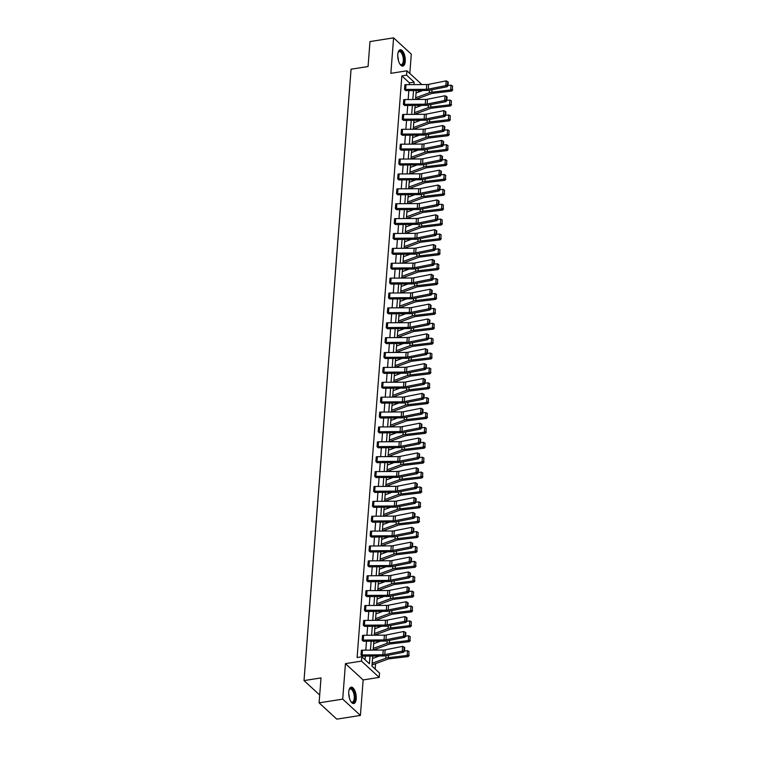 <?xml version="1.0" encoding="UTF-8"?>
<svg xmlns="http://www.w3.org/2000/svg" width="757" height="757" viewBox="0 0 757 757"><rect width="100%" height="100%" fill="white"/><g stroke="black" fill="none" stroke-linecap="round" stroke-linejoin="round"><path stroke-width="1.14" d="M348.75 691.917A8.28 3.596 -99 0 1 351.191 687.176A8.28 3.596 -99 0 1 356.216 698.787A8.28 3.596 -99 0 1 353.765 703.527A8.28 3.596 -99 0 1 348.75 691.917M397.794 54.485A8.28 3.596 -99 0 1 400.235 49.744A8.28 3.596 -99 0 1 405.26 61.355A8.28 3.596 -99 0 1 402.819 66.096A8.28 3.596 -99 0 1 397.794 54.485M409.811 73.467L411.297 54.144L393.593 37.85L390.858 73.334L406.916 70.798L421.867 84.566M319.094 702.856L342.703 699.127L360.417 715.422L336.808 719.15L319.094 702.856L321.015 677.912L304.021 680.59L351.068 69.209L368.063 66.521L369.984 41.578L393.593 37.85M375.179 669.056L375.595 663.643M376.087 657.208L376.182 656.016M376.636 650.074L376.74 648.768M377.232 642.324L377.327 641.132M377.781 635.199L377.885 633.883M378.377 627.449L378.472 626.247M378.926 620.314L379.03 618.999M379.522 612.564L379.617 611.372M380.071 605.43L380.175 604.114M380.667 597.68L380.762 596.488M381.216 590.555L381.32 589.239M381.812 582.805L381.907 581.603M382.361 575.67L382.465 574.355M382.957 567.92L383.051 566.728M383.506 560.786L383.61 559.47M384.102 553.036L384.196 551.844M384.651 545.911L384.755 544.595M385.247 538.151L385.341 536.959M385.796 531.026L385.9 529.711M386.392 523.276L386.486 522.075M386.941 516.142L387.045 514.826M387.537 508.392L387.631 507.199M388.086 501.266L388.19 499.951M388.682 493.507L388.776 492.315M389.23 486.382L389.335 485.067M389.827 478.632L389.921 477.43M390.375 471.497L390.48 470.182M390.972 463.748L391.066 462.555M391.52 456.613L391.624 455.307M392.117 448.863L392.211 447.671M392.665 441.738L392.769 440.423M393.262 433.988L393.356 432.786M393.81 426.853L393.914 425.538M394.406 419.104L394.501 417.911M394.955 411.969L395.059 410.654M395.551 404.219L395.646 403.027M396.1 397.094L396.204 395.779M396.696 389.335L396.791 388.142M397.245 382.209L397.349 380.894M397.841 374.46L397.936 373.267M398.39 367.325L398.494 366.01M398.996 359.575L399.081 358.383M399.535 352.45L399.639 351.134M400.141 344.69L400.226 343.498M400.68 337.565L400.784 336.25M401.286 329.815L401.371 328.614M401.835 322.681L401.929 321.365M402.431 314.931L402.516 313.739M402.979 307.806L403.074 306.49M403.576 300.046L403.661 298.854M404.124 292.921L404.219 291.606M404.721 285.171L404.806 283.97M405.269 278.037L405.364 276.721M405.866 270.287L405.951 269.095M406.414 263.152L406.509 261.846M407.011 255.402L407.096 254.21M407.559 248.277L407.654 246.962M408.155 240.527L408.241 239.326M408.704 233.393L408.799 232.077M409.3 225.643L409.386 224.451M409.849 218.508L409.944 217.193M410.445 210.758L410.531 209.566M410.994 203.633L411.089 202.318M411.59 195.874L411.676 194.681M412.139 188.748L412.234 187.433M412.735 180.999L412.82 179.806M413.284 173.864L413.379 172.549M413.88 166.114L413.965 164.922M414.429 158.989L414.524 157.674M415.025 151.23L415.11 150.037M415.574 144.104L415.669 142.789M416.17 136.355L416.255 135.153M416.719 129.22L416.814 127.905M417.315 121.47L417.4 120.278M417.864 114.345L417.959 113.03M418.46 106.586L418.545 105.393M419.009 99.46L419.104 98.145M372.718 656.035L371.952 666.084L379.531 673.058L379.2 677.401L361.486 661.107L361.827 656.764L369.407 663.747L370.003 656.054M360.417 715.422L363.142 679.937L379.2 677.401M304.021 680.59L319.7 695.021M362.537 635.378L362.177 640.148A3.719 1.609 4.4 0 1 363.265 640.062L384.026 639.92A5.308 2.299 -175.6 0 0 385.919 639.741L403.443 636.259L404.806 637.328L387.281 640.81A7.958 3.444 4.4 0 1 384.433 641.084L363.369 641.245L362.158 640.148L362.537 635.378A3.719 1.609 4.4 0 1 363.634 635.284L384.386 635.151A5.308 2.299 -175.6 0 0 386.288 634.972L403.812 631.489L403.443 636.259L405.09 635.625L405.629 636.06L405.894 632.72L405.345 632.294L405.09 635.625M364.827 605.609L364.467 610.379A3.719 1.609 4.4 0 1 365.555 610.293L386.316 610.161A5.308 2.299 -175.6 0 0 388.209 609.981L405.733 606.489L407.096 607.568L389.571 611.05A7.958 3.444 4.4 0 1 386.723 611.325L365.64 611.486L364.448 610.388L364.827 605.609A3.719 1.609 4.4 0 1 365.924 605.524L386.676 605.392A5.308 2.299 -175.6 0 0 388.578 605.212L406.102 601.72L405.733 606.489L407.919 606.291L408.184 602.951L407.635 602.525L407.38 605.865M366.738 580.619L366.757 580.619A3.719 1.609 4.4 0 1 367.845 580.534L388.606 580.401A5.308 2.299 -175.6 0 0 390.498 580.212L408.023 576.73L409.386 577.799L391.861 581.291A7.958 3.444 4.4 0 1 389.022 581.556L367.949 581.717L366.738 580.619L367.117 575.85A3.719 1.609 4.4 0 1 368.214 575.765L388.966 575.632A5.308 2.299 -175.6 0 0 390.867 575.443L408.392 571.961L408.023 576.73L410.209 576.531L410.474 573.191L409.925 572.765L409.669 576.105M369.407 546.081L369.047 550.85A3.719 1.609 4.4 0 1 370.135 550.765L390.896 550.632A5.308 2.299 -175.6 0 0 392.788 550.453L410.313 546.97L411.676 548.04L394.151 551.522A7.958 3.444 4.4 0 1 391.312 551.796L370.239 551.957L369.028 550.859L369.407 546.081A3.719 1.609 4.4 0 1 370.504 545.996L391.265 545.863A5.308 2.299 -175.6 0 0 393.157 545.683L410.682 542.201L410.313 546.97L411.959 546.336L412.508 546.762L412.764 543.431L412.215 542.996L411.959 546.336M371.318 521.09L371.337 521.09A3.719 1.609 4.4 0 1 372.425 521.005L393.186 520.873A5.308 2.299 -175.6 0 0 395.078 520.693L412.603 517.201L413.965 518.271L396.45 521.762A7.958 3.444 4.4 0 1 393.602 522.037L372.51 522.198L371.318 521.09L371.696 516.321A3.719 1.609 4.4 0 1 372.794 516.236L393.555 516.104A5.308 2.299 -175.6 0 0 395.447 515.914L412.972 512.432L412.603 517.201L414.249 516.577L414.798 517.003L415.054 513.662L414.505 513.237L414.249 516.577M373.986 486.562L373.627 491.331A3.719 1.609 4.4 0 1 374.715 491.246L395.476 491.104A5.308 2.299 -175.6 0 0 397.368 490.924L414.893 487.442L416.255 488.511L398.74 491.993A7.958 3.444 4.4 0 1 395.892 492.268L374.819 492.428L373.608 491.331L373.986 486.562A3.719 1.609 4.4 0 1 375.084 486.477L395.845 486.335A5.308 2.299 -175.6 0 0 397.737 486.155L415.262 482.673L414.893 487.442L416.539 486.808L417.088 487.243L417.344 483.903L416.795 483.477L416.539 486.808M376.286 456.793L375.917 461.562A3.719 1.609 4.4 0 1 377.005 461.477L397.766 461.344A5.308 2.299 -175.6 0 0 399.658 461.164L417.183 457.673L418.545 458.751L401.03 462.234A7.958 3.444 4.4 0 1 398.182 462.508L377.09 462.669L375.898 461.571L376.286 456.793A3.719 1.609 4.4 0 1 377.374 456.708L398.135 456.575A5.308 2.299 -175.6 0 0 400.027 456.395L417.552 452.904L417.183 457.673L418.829 457.048L419.378 457.474L419.633 454.134L419.085 453.708L418.829 457.048M378.188 431.802L378.207 431.802A3.719 1.609 4.4 0 1 379.295 431.717L400.056 431.585A5.308 2.299 -175.6 0 0 401.948 431.395L419.473 427.913L420.835 428.982L403.32 432.474A7.958 3.444 4.4 0 1 400.472 432.739L379.399 432.9L378.188 431.802L378.576 427.033A3.719 1.609 4.4 0 1 379.664 426.948L400.425 426.816A5.308 2.299 -175.6 0 0 402.317 426.626L419.842 423.144L419.473 427.913L421.119 427.289L421.668 427.714L421.923 424.374L421.375 423.948L421.119 427.289M380.866 397.264L380.497 402.043A3.719 1.609 4.4 0 1 381.585 401.948L402.346 401.816A5.308 2.299 -175.6 0 0 404.238 401.636L421.763 398.154L423.125 399.223L405.61 402.705A7.958 3.444 4.4 0 1 402.762 402.979L381.689 403.14L380.478 402.043L380.866 397.264A3.719 1.609 4.4 0 1 381.954 397.179L402.715 397.047A5.308 2.299 -175.6 0 0 404.607 396.867L422.132 393.385L421.763 398.154L423.409 397.52L423.958 397.955L424.213 394.615L423.665 394.179L423.409 397.52M382.768 372.274L382.787 372.274A3.719 1.609 4.4 0 1 383.875 372.189L404.635 372.056A5.308 2.299 -175.6 0 0 406.537 371.876L424.052 368.385L425.415 369.463L407.9 372.946A7.958 3.444 4.4 0 1 405.052 373.22L383.96 373.381L382.768 372.274L383.156 367.505A3.719 1.609 4.4 0 1 384.244 367.419L405.004 367.287A5.308 2.299 -175.6 0 0 406.897 367.107L424.422 363.615L424.052 368.385L425.699 367.76L426.248 368.186L426.503 364.846L425.954 364.42L425.699 367.76M385.445 337.745L385.076 342.514A3.719 1.609 4.4 0 1 386.174 342.429L406.925 342.287A5.308 2.299 -175.6 0 0 408.827 342.107L426.342 338.625L427.705 339.694L410.19 343.176A7.958 3.444 4.4 0 1 407.342 343.451L386.269 343.612L385.058 342.514L385.445 337.745A3.719 1.609 4.4 0 1 386.534 337.66L407.294 337.518A5.308 2.299 -175.6 0 0 409.187 337.338L426.711 333.856L426.342 338.625L427.989 337.991L428.538 338.426L428.793 335.086L428.244 334.66L427.989 337.991M387.735 307.976L387.366 312.745A3.719 1.609 4.4 0 1 388.464 312.66L409.215 312.527A5.308 2.299 -175.6 0 0 411.117 312.348L428.632 308.865L429.995 309.935L412.48 313.417A7.958 3.444 4.4 0 1 409.632 313.691L388.54 313.852L387.347 312.755L387.735 307.976A3.719 1.609 4.4 0 1 388.824 307.891L409.584 307.758A5.308 2.299 -175.6 0 0 411.477 307.579L429.001 304.087L428.632 308.865L430.279 308.231L430.828 308.657L431.083 305.326L430.534 304.891L430.279 308.231M389.637 282.986L389.656 282.986A3.719 1.609 4.4 0 1 390.754 282.9L411.505 282.768A5.308 2.299 -175.6 0 0 413.407 282.579L430.922 279.096L432.294 280.166L414.77 283.657A7.958 3.444 4.4 0 1 411.922 283.932L390.83 284.093L389.637 282.986L390.025 278.216A3.719 1.609 4.4 0 1 391.114 278.131L411.874 277.999A5.308 2.299 -175.6 0 0 413.767 277.81L431.291 274.327L430.922 279.096L432.569 278.472L433.118 278.898L433.373 275.557L432.824 275.132L432.569 278.472M392.315 248.457L391.946 253.226A3.719 1.609 4.4 0 1 393.044 253.141L413.795 252.999A5.308 2.299 -175.6 0 0 415.697 252.819L433.212 249.337L434.584 250.406L417.06 253.888A7.958 3.444 4.4 0 1 414.211 254.163L393.138 254.324L391.927 253.226L392.315 248.457A3.719 1.609 4.4 0 1 393.403 248.362L414.164 248.23A5.308 2.299 -175.6 0 0 416.057 248.05L433.581 244.568L433.212 249.337L434.859 248.703L435.407 249.138L435.663 245.798L435.114 245.363L434.859 248.703M394.217 223.457L394.236 223.457A3.719 1.609 4.4 0 1 395.334 223.372L416.085 223.239A5.308 2.299 -175.6 0 0 417.987 223.06L435.502 219.568L436.874 220.647L419.35 224.129A7.958 3.444 4.4 0 1 416.501 224.403L395.409 224.564L394.217 223.457L394.605 218.688A3.719 1.609 4.4 0 1 395.693 218.603L416.454 218.47A5.308 2.299 -175.6 0 0 418.347 218.29L435.871 214.799L435.502 219.568L437.149 218.943L437.697 219.369L437.953 216.029L437.404 215.603L437.149 218.943M396.895 188.928L396.526 193.697A3.719 1.609 4.4 0 1 397.624 193.612L418.375 193.48A5.308 2.299 -175.6 0 0 420.277 193.29L437.792 189.808L439.164 190.878L421.64 194.369A7.958 3.444 4.4 0 1 418.791 194.634L397.718 194.795L396.507 193.697L396.895 188.928A3.719 1.609 4.4 0 1 397.983 188.843L418.744 188.701A5.308 2.299 -175.6 0 0 420.637 188.521L438.161 185.039L437.792 189.808L439.438 189.184L439.987 189.61L440.243 186.269L439.694 185.844L439.438 189.184M399.185 159.159L398.816 163.928A3.719 1.609 4.4 0 1 399.914 163.843L420.665 163.711A5.308 2.299 -175.6 0 0 422.567 163.531L440.082 160.049L441.454 161.118L423.929 164.6A7.958 3.444 4.4 0 1 421.081 164.875L399.989 165.035L398.797 163.938L399.185 159.159A3.719 1.609 4.4 0 1 400.273 159.074L421.034 158.942A5.308 2.299 -175.6 0 0 422.926 158.762L440.451 155.28L440.082 160.049L441.728 159.415L442.277 159.841L442.533 156.51L441.984 156.074L441.728 159.415M401.087 134.169L401.106 134.169A3.719 1.609 4.4 0 1 402.204 134.084L422.955 133.951A5.308 2.299 -175.6 0 0 424.857 133.771L442.372 130.28L443.744 131.349L426.219 134.841A7.958 3.444 4.4 0 1 423.371 135.115L402.298 135.266L401.087 134.169L401.475 129.4A3.719 1.609 4.4 0 1 402.563 129.315L423.324 129.182A5.308 2.299 -175.6 0 0 425.216 128.993L442.741 125.511L442.372 130.28L444.018 129.655L444.567 130.081L444.823 126.741L444.274 126.315L444.018 129.655M403.765 99.64L403.396 104.409A3.719 1.609 4.4 0 1 404.493 104.324L425.245 104.182A5.308 2.299 -175.6 0 0 427.147 104.002L444.671 100.52L446.034 101.589L428.509 105.072A7.958 3.444 4.4 0 1 425.661 105.346L404.588 105.507L403.377 104.409L403.765 99.64A3.719 1.609 4.4 0 1 404.863 99.555L425.614 99.413A5.308 2.299 -175.6 0 0 427.516 99.233L445.031 95.751L444.671 100.52L446.308 99.886L446.857 100.321L447.113 96.981L446.564 96.555L446.308 99.886M365.054 659.735L365.338 656.082M365.792 650.149L366.483 641.198M366.937 635.265L367.628 626.323M368.082 620.39L368.773 611.438M369.227 605.505L369.918 596.554M370.372 590.621L371.062 581.679M371.517 575.736L372.207 566.794M372.662 560.861L373.352 551.91M373.807 545.977L374.497 537.035M374.952 531.092L375.642 522.15M376.097 516.217L376.787 507.266M377.241 501.333L377.932 492.391M378.386 486.448L379.077 477.506M379.531 471.573L380.222 462.622M380.676 456.689L381.367 447.737M381.821 441.804L382.512 432.862M382.966 426.929L383.657 417.978M384.111 412.045L384.802 403.093M385.256 397.16L385.947 388.218M386.401 382.276L387.092 373.333M387.546 367.4L388.237 358.449M388.691 352.516L389.382 343.574M389.836 337.631L390.527 328.689M390.981 322.756L391.672 313.805M392.126 307.872L392.817 298.93M393.271 292.987L393.962 284.045M394.416 278.112L395.107 269.161M395.561 263.228L396.252 254.276M396.706 248.343L397.397 239.401M397.851 233.459L398.542 224.517M398.996 218.584L399.687 209.632M400.141 203.699L400.832 194.757M401.286 188.815L401.976 179.873M402.431 173.94L403.121 164.988M403.576 159.055L404.266 150.113M404.721 144.171L405.411 135.229M405.866 129.296L406.556 120.344M407.02 114.411L407.701 105.46M408.165 99.527L408.846 90.585M409.31 84.652L409.442 82.873L401.853 75.889L357.105 657.511L361.827 656.764M404.91 84.756L404.541 89.525A3.719 1.609 4.4 0 1 405.638 89.44L426.39 89.307A5.308 2.299 -175.6 0 0 428.292 89.118L445.816 85.636L447.179 86.705L429.654 90.197A7.958 3.444 4.4 0 1 426.806 90.471L405.714 90.632L404.522 89.525L404.91 84.756A3.719 1.609 4.4 0 1 406.007 84.67L426.759 84.538A5.308 2.299 -175.6 0 0 428.661 84.349L446.176 80.867L445.816 85.636L447.453 85.011L448.002 85.437L448.258 82.097L447.709 81.671L447.453 85.011M402.62 114.515L402.251 119.284A3.719 1.609 4.4 0 1 403.349 119.199L424.1 119.067A5.308 2.299 -175.6 0 0 426.002 118.887L443.526 115.405L444.889 116.474L427.364 119.956A7.958 3.444 4.4 0 1 424.516 120.231L403.443 120.391L402.232 119.294L402.62 114.515A3.719 1.609 4.4 0 1 403.708 114.43L424.469 114.298A5.308 2.299 -175.6 0 0 426.361 114.118L443.886 110.626L443.526 115.405L445.163 114.771L445.712 115.196L445.968 111.866L445.419 111.43L445.163 114.771M399.942 149.053L399.961 149.053A3.719 1.609 4.4 0 1 401.059 148.968L421.81 148.826A5.308 2.299 -175.6 0 0 423.712 148.646L441.227 145.164L442.599 146.233L425.074 149.716A7.958 3.444 4.4 0 1 422.226 149.99L401.134 150.151L399.942 149.053L400.33 144.284A3.719 1.609 4.4 0 1 401.418 144.199L422.179 144.057A5.308 2.299 -175.6 0 0 424.071 143.877L441.596 140.395L441.227 145.164L442.873 144.53L443.422 144.965L443.678 141.625L443.129 141.199L442.873 144.53M398.04 174.044L397.671 178.813A3.719 1.609 4.4 0 1 398.769 178.728L419.52 178.595A5.308 2.299 -175.6 0 0 421.422 178.415L438.937 174.924L440.309 175.993L422.785 179.485A7.958 3.444 4.4 0 1 419.936 179.759L398.863 179.911L397.652 178.813L398.04 174.044A3.719 1.609 4.4 0 1 399.128 173.959L419.889 173.826A5.308 2.299 -175.6 0 0 421.781 173.646L439.306 170.155L438.937 174.924L440.583 174.299L441.132 174.725L441.388 171.385L440.839 170.959L440.583 174.299M395.362 208.582L395.381 208.572A3.719 1.609 4.4 0 1 396.479 208.487L417.23 208.355A5.308 2.299 -175.6 0 0 419.132 208.175L436.647 204.693L438.019 205.762L420.495 209.244A7.958 3.444 4.4 0 1 417.646 209.519L396.573 209.68L395.362 208.582L395.75 203.803A3.719 1.609 4.4 0 1 396.838 203.718L417.599 203.586A5.308 2.299 -175.6 0 0 419.492 203.406L437.016 199.924L436.647 204.693L438.294 204.059L438.842 204.494L439.098 201.154L438.549 200.719L438.294 204.059M393.46 233.572L393.091 238.341A3.719 1.609 4.4 0 1 394.189 238.256L414.94 238.124A5.308 2.299 -175.6 0 0 416.842 237.935L434.357 234.452L435.729 235.522L418.205 239.013A7.958 3.444 4.4 0 1 415.356 239.278L394.265 239.449L393.072 238.341L393.46 233.572A3.719 1.609 4.4 0 1 394.548 233.487L415.309 233.355A5.308 2.299 -175.6 0 0 417.202 233.165L434.726 229.683L434.357 234.452L436.004 233.828L436.552 234.254L436.808 230.913L436.259 230.488L436.004 233.828M391.17 263.332L390.801 268.101A3.719 1.609 4.4 0 1 391.899 268.016L412.65 267.883A5.308 2.299 -175.6 0 0 414.552 267.704L432.067 264.212L433.439 265.291L415.915 268.773A7.958 3.444 4.4 0 1 413.067 269.047L391.994 269.208L390.782 268.11L391.17 263.332A3.719 1.609 4.4 0 1 392.258 263.247L413.019 263.114A5.308 2.299 -175.6 0 0 414.912 262.934L432.436 259.443L432.067 264.212L433.714 263.587L434.263 264.013L434.518 260.673L433.969 260.247L433.714 263.587M388.492 297.87L388.511 297.87A3.719 1.609 4.4 0 1 389.609 297.785L410.36 297.643A5.308 2.299 -175.6 0 0 412.262 297.463L429.777 293.981L431.14 295.05L413.625 298.532A7.958 3.444 4.4 0 1 410.777 298.807L389.685 298.968L388.492 297.87L388.88 293.101A3.719 1.609 4.4 0 1 389.969 293.016L410.729 292.874A5.308 2.299 -175.6 0 0 412.622 292.694L430.146 289.212L429.777 293.981L431.424 293.347L431.973 293.782L432.228 290.442L431.679 290.016L431.424 293.347M386.59 322.861L386.221 327.63A3.719 1.609 4.4 0 1 387.319 327.544L408.07 327.412A5.308 2.299 -175.6 0 0 409.972 327.232L427.487 323.741L428.85 324.81L411.335 328.301A7.958 3.444 4.4 0 1 408.487 328.576L387.414 328.727L386.202 327.63L386.59 322.861A3.719 1.609 4.4 0 1 387.679 322.775L408.439 322.643A5.308 2.299 -175.6 0 0 410.332 322.454L427.856 318.971L427.487 323.741L429.134 323.116L429.683 323.542L429.938 320.202L429.389 319.776L429.134 323.116M383.913 357.399L383.931 357.389A3.719 1.609 4.4 0 1 385.029 357.304L405.78 357.172A5.308 2.299 -175.6 0 0 407.682 356.992L425.197 353.51L426.56 354.579L409.045 358.061A7.958 3.444 4.4 0 1 406.197 358.335L385.124 358.496L383.913 357.399L384.301 352.62A3.719 1.609 4.4 0 1 385.389 352.535L406.149 352.402A5.308 2.299 -175.6 0 0 408.042 352.223L425.566 348.74L425.197 353.51L426.844 352.876L427.393 353.301L427.648 349.971L427.099 349.535L426.844 352.876M382.011 382.389L381.642 387.158A3.719 1.609 4.4 0 1 382.73 387.073L403.49 386.941A5.308 2.299 -175.6 0 0 405.383 386.751L422.908 383.269L424.27 384.338L406.755 387.83A7.958 3.444 4.4 0 1 403.907 388.095L382.815 388.256L381.623 387.158L382.011 382.389A3.719 1.609 4.4 0 1 383.099 382.304L403.86 382.162A5.308 2.299 -175.6 0 0 405.752 381.982L423.277 378.5L422.908 383.269L424.554 382.645L425.103 383.07L425.358 379.73L424.809 379.304L424.554 382.645M379.721 412.149L379.352 416.918A3.719 1.609 4.4 0 1 380.44 416.833L401.201 416.7A5.308 2.299 -175.6 0 0 403.093 416.52L420.618 413.029L421.98 414.107L404.465 417.59A7.958 3.444 4.4 0 1 401.617 417.864L380.544 418.025L379.333 416.927L379.721 412.149A3.719 1.609 4.4 0 1 380.809 412.063L401.57 411.931A5.308 2.299 -175.6 0 0 403.462 411.751L420.987 408.26L420.618 413.029L422.264 412.404L422.813 412.83L423.068 409.49L422.52 409.064L422.264 412.404M377.043 446.687L377.062 446.687A3.719 1.609 4.4 0 1 378.15 446.602L398.911 446.46A5.308 2.299 -175.6 0 0 400.803 446.28L418.328 442.798L419.69 443.867L402.175 447.349A7.958 3.444 4.4 0 1 399.327 447.624L378.235 447.784L377.043 446.687L377.431 441.918A3.719 1.609 4.4 0 1 378.519 441.823L399.28 441.691A5.308 2.299 -175.6 0 0 401.172 441.511L418.697 438.029L418.328 442.798L419.974 442.164L420.523 442.599L420.778 439.259L420.23 438.823L419.974 442.164M375.131 471.677L374.772 476.446A3.719 1.609 4.4 0 1 375.86 476.361L396.621 476.229A5.308 2.299 -175.6 0 0 398.513 476.039L416.038 472.557L417.4 473.627L399.885 477.118A7.958 3.444 4.4 0 1 397.037 477.393L375.945 477.553L374.753 476.446L375.131 471.677A3.719 1.609 4.4 0 1 376.229 471.592L396.99 471.46A5.308 2.299 -175.6 0 0 398.882 471.27L416.407 467.788L416.038 472.557L417.684 471.933L418.233 472.359L418.489 469.018L417.94 468.592L417.684 471.933M372.463 506.215L372.482 506.206A3.719 1.609 4.4 0 1 373.57 506.121L394.331 505.988A5.308 2.299 -175.6 0 0 396.223 505.808L413.748 502.326L415.11 503.396L397.595 506.878A7.958 3.444 4.4 0 1 394.747 507.152L373.674 507.313L372.463 506.215L372.841 501.437A3.719 1.609 4.4 0 1 373.939 501.352L394.7 501.219A5.308 2.299 -175.6 0 0 396.592 501.039L414.117 497.548L413.748 502.326L415.394 501.692L415.943 502.118L416.199 498.787L415.65 498.352L415.394 501.692M370.552 531.206L370.192 535.975A3.719 1.609 4.4 0 1 371.28 535.89L392.041 535.748A5.308 2.299 -175.6 0 0 393.933 535.568L411.458 532.086L412.82 533.155L395.296 536.637A7.958 3.444 4.4 0 1 392.457 536.912L371.365 537.073L370.173 535.975L370.552 531.206A3.719 1.609 4.4 0 1 371.649 531.121L392.41 530.979A5.308 2.299 -175.6 0 0 394.302 530.799L411.827 527.317L411.458 532.086L413.104 531.461L413.653 531.887L413.909 528.547L413.36 528.121L413.104 531.461M368.262 560.965L367.902 565.734A3.719 1.609 4.4 0 1 368.99 565.649L389.751 565.517A5.308 2.299 -175.6 0 0 391.643 565.337L409.168 561.845L410.531 562.924L393.006 566.406A7.958 3.444 4.4 0 1 390.167 566.681L369.094 566.842L367.883 565.734L368.262 560.965A3.719 1.609 4.4 0 1 369.359 560.88L390.12 560.748A5.308 2.299 -175.6 0 0 392.012 560.568L409.537 557.076L409.168 561.845L411.354 561.647L411.619 558.306L411.07 557.881L410.814 561.221M365.593 595.504L365.612 595.504A3.719 1.609 4.4 0 1 366.7 595.409L387.461 595.276A5.308 2.299 -175.6 0 0 389.353 595.097L406.878 591.614L408.241 592.684L390.716 596.166A7.958 3.444 4.4 0 1 387.877 596.44L366.785 596.601L365.593 595.504L365.972 590.725A3.719 1.609 4.4 0 1 367.069 590.64L387.821 590.507A5.308 2.299 -175.6 0 0 389.723 590.328L407.247 586.845L406.878 591.614L408.525 590.98L409.064 591.416L409.329 588.075L408.78 587.64L408.525 590.98M363.682 620.494L363.322 625.263A3.719 1.609 4.4 0 1 364.41 625.178L385.171 625.045A5.308 2.299 -175.6 0 0 387.064 624.856L404.588 621.374L405.951 622.443L388.426 625.935A7.958 3.444 4.4 0 1 385.578 626.2L364.514 626.361L363.303 625.263L363.682 620.494A3.719 1.609 4.4 0 1 364.779 620.409L385.531 620.276A5.308 2.299 -175.6 0 0 387.433 620.087L404.957 616.605L404.588 621.374L406.774 621.175L407.039 617.835L406.49 617.409L406.235 620.749M361.013 655.032L361.032 655.023A3.719 1.609 4.4 0 1 362.12 654.937L382.881 654.805A5.308 2.299 -175.6 0 0 384.774 654.625L402.298 651.134L403.661 652.212L386.136 655.694A7.958 3.444 4.4 0 1 383.288 655.969L362.225 656.13L361.013 655.032L361.392 650.254A3.719 1.609 4.4 0 1 362.489 650.168L383.241 650.036A5.308 2.299 -175.6 0 0 385.143 649.856L402.667 646.364L402.298 651.134L404.484 650.935L404.749 647.595L404.2 647.169L403.945 650.509M401.853 75.889L406.575 75.142L406.916 70.798M363.142 679.937L345.438 663.643L342.703 699.127M345.438 663.643L361.486 661.107M413.975 84.614L414.164 82.125L406.575 75.142M370.457 650.121L371.148 641.17M371.602 635.237L372.293 626.294M372.747 620.352L373.438 611.41M373.892 605.477L374.583 596.525M375.037 590.592L375.727 581.641M376.182 575.708L376.872 566.766M377.327 560.833L378.017 551.881M378.472 545.948L379.162 536.997M379.617 531.064L380.307 522.122M380.762 516.179L381.452 507.237M381.907 501.304L382.597 492.353M383.051 486.42L383.742 477.478M384.196 471.535L384.887 462.593M385.341 456.66L386.032 447.709M386.486 441.776L387.177 432.834M387.631 426.891L388.322 417.949M388.776 412.016L389.467 403.065M389.921 397.132L390.612 388.18M391.066 382.247L391.757 373.305M392.211 367.372L392.902 358.421M393.356 352.488L394.047 343.536M394.501 337.603L395.192 328.661M395.646 322.719L396.337 313.777M396.8 307.844L397.482 298.892M397.945 292.959L398.627 284.017M399.09 278.074L399.772 269.132M400.235 263.199L400.917 254.248M401.38 248.315L402.062 239.373M402.525 233.43L403.207 224.488M403.67 218.555L404.352 209.604M404.815 203.671L405.497 194.719M405.96 188.786L406.641 179.844M407.105 173.911L407.786 164.96M408.25 159.027L408.931 150.075M409.395 144.142L410.076 135.2M410.54 129.258L411.221 120.316M411.685 114.383L412.366 105.431M412.83 99.498L413.511 90.556M416.236 90.537L415.546 99.479M415.091 105.412L414.401 114.364M413.947 120.297L413.256 129.248M412.802 135.181L412.111 144.123M411.657 150.066L410.966 159.008M410.512 164.941L409.821 173.892M409.367 179.825L408.676 188.767M408.222 194.71L407.531 203.652M407.077 209.585L406.386 218.536M405.932 224.469L405.241 233.411M404.787 239.354L404.096 248.296M403.642 254.229L402.951 263.181M402.487 269.113L401.806 278.065M401.342 283.998L400.661 292.94M400.198 298.873L399.516 307.825M399.053 313.758L398.371 322.709M397.908 328.642L397.226 337.584M396.763 343.527L396.081 352.469M395.618 358.402L394.936 367.353M394.473 373.286L393.791 382.228M393.328 388.171L392.646 397.113M392.183 403.046L391.501 411.997M391.038 417.93L390.357 426.872M389.893 432.815L389.212 441.757M388.748 447.69L388.067 456.641M387.603 462.574L386.922 471.526M386.458 477.459L385.777 486.401M385.313 492.334L384.632 501.285M384.168 507.218L383.487 516.17M383.023 522.103L382.342 531.045M381.878 536.987L381.197 545.929M380.733 551.862L380.052 560.814M379.588 566.747L378.907 575.689M378.443 581.631L377.752 590.574M377.298 596.507L376.608 605.458M376.153 611.391L375.463 620.333M375.008 626.276L374.318 635.218M373.863 641.151L373.173 650.102M419.208 91.852L417.76 90.528M409.442 82.873L414.164 82.125M447.179 86.705L448.002 85.437M447.709 81.671L446.176 80.867M415.555 99.394A3.719 1.609 -175.6 0 0 416.246 99.195L431.168 93.698A5.308 2.299 4.4 0 1 432.853 93.319L451.702 91.058L450.68 89.932L431.821 92.193A7.958 3.444 -175.6 0 0 429.304 92.77L415.678 97.785M422.898 90.49L416.038 93.016M452.317 89.402L452.572 86.061L452.317 89.402L450.68 89.932L451.049 85.163L447.936 85.541M451.049 85.163L452.572 86.061M452.724 89.856L451.702 91.058M446.034 101.589L446.857 100.321M446.564 96.555L445.031 95.751M444.889 116.474L445.712 115.196M445.419 111.43L443.886 110.626M414.41 114.269A3.719 1.609 -175.6 0 0 415.101 114.08L430.023 108.582A5.308 2.299 4.4 0 1 431.708 108.194L450.557 105.942L449.535 104.816L430.676 107.078A7.958 3.444 -175.6 0 0 428.159 107.645L414.533 112.67M421.753 105.374L414.893 107.901M451.172 104.286L451.427 100.946L451.172 104.286L449.535 104.816L449.904 100.047L446.791 100.416M449.904 100.047L451.427 100.946M451.579 104.74L450.557 105.942M413.265 129.154A3.719 1.609 -175.6 0 0 413.956 128.964L428.878 123.467A5.308 2.299 4.4 0 1 430.563 123.079L449.412 120.827L448.39 119.701L429.531 121.953A7.958 3.444 -175.6 0 0 427.014 122.53L413.388 127.555M420.608 120.259L413.748 122.785M450.027 119.171L450.283 115.83L450.027 119.171L448.39 119.701L448.759 114.932L445.646 115.301M448.759 114.932L450.283 115.83M450.434 119.615L449.412 120.827M398.125 52.441A7.163 3.113 -99 0 1 398.314 52.072A7.163 3.113 -99 0 1 399.582 50.974A7.163 3.113 -99 0 1 403.812 57.4A7.163 3.113 -99 0 1 401.958 65.102A7.163 3.113 -99 0 1 400.273 64.477A7.163 3.113 -99 0 1 399.98 64.184M400.046 64.25A6.633 2.877 81 0 0 401.333 64.667A6.633 2.877 81 0 0 401.399 64.657A6.633 2.877 81 0 0 403.131 57.589A6.633 2.877 81 0 0 399.261 51.561A6.633 2.877 81 0 0 399.204 51.58A6.633 2.877 81 0 0 398.173 52.356M402.317 66.096A8.223 3.567 81 0 0 404.295 57.485A8.223 3.567 81 0 0 399.762 49.896M349.081 689.873A7.163 3.113 -99 0 1 349.261 689.504A7.163 3.113 -99 0 1 350.538 688.406A7.163 3.113 -99 0 1 354.768 694.822A7.163 3.113 -99 0 1 352.913 702.534A7.163 3.113 -99 0 1 351.22 701.9A7.163 3.113 -99 0 1 350.936 701.607M351.002 701.682A6.633 2.877 81 0 0 352.289 702.099A6.633 2.877 81 0 0 352.346 702.089A6.633 2.877 81 0 0 354.087 695.021A6.633 2.877 81 0 0 350.217 688.993A6.633 2.877 81 0 0 350.15 689.002A6.633 2.877 81 0 0 349.119 689.778M353.273 703.527A8.223 3.567 81 0 0 355.251 694.917A8.223 3.567 81 0 0 350.718 687.328M443.744 131.349L444.567 130.081M444.274 126.315L442.741 125.511M412.12 144.038A3.719 1.609 -175.6 0 0 412.811 143.839L427.733 138.342A5.308 2.299 4.4 0 1 429.418 137.963L448.267 135.702L447.245 134.576L428.386 136.837A7.958 3.444 -175.6 0 0 425.869 137.414L412.243 142.43M419.463 135.134L412.603 137.66M448.882 134.046L449.138 130.715L448.882 134.046L447.245 134.576L447.614 129.807L444.501 130.185M447.614 129.807L449.138 130.715M449.289 134.5L448.267 135.702M442.599 146.233L443.422 144.965M443.129 141.199L441.596 140.395M410.975 158.913A3.719 1.609 -175.6 0 0 411.666 158.724L426.588 153.226A5.308 2.299 4.4 0 1 428.273 152.848L447.122 150.586L446.1 149.46L427.241 151.722A7.958 3.444 -175.6 0 0 424.724 152.289L411.098 157.314M418.318 150.018L411.458 152.545M447.737 148.93L447.993 145.59L447.737 148.93L446.1 149.46L446.469 144.691L443.356 145.06M446.469 144.691L447.993 145.59M448.144 149.384L447.122 150.586M441.454 161.118L442.277 159.841M441.984 156.074L440.451 155.28M409.83 173.798A3.719 1.609 -175.6 0 0 410.521 173.608L425.443 168.111A5.308 2.299 4.4 0 1 427.128 167.723L445.977 165.471L444.955 164.345L426.096 166.597A7.958 3.444 -175.6 0 0 423.579 167.174L409.953 172.199M417.173 164.903L410.313 167.429M446.592 163.815L446.848 160.475L446.592 163.815L444.955 164.345L445.324 159.576L442.211 159.945M445.324 159.576L446.848 160.475M446.999 164.26L445.977 165.471M440.309 175.993L441.132 174.725M440.839 170.959L439.306 170.155M408.685 188.682A3.719 1.609 -175.6 0 0 409.376 188.493L424.298 182.986A5.308 2.299 4.4 0 1 425.983 182.607L444.832 180.346L443.81 179.22L424.951 181.481A7.958 3.444 -175.6 0 0 422.434 182.059L408.808 187.074M416.028 179.778L409.168 182.305M445.447 178.69L445.703 175.359L445.447 178.69L443.81 179.22L444.179 174.451L441.066 174.829M444.179 174.451L445.703 175.359M445.854 179.144L444.832 180.346M439.164 190.878L439.987 189.61M439.694 185.844L438.161 185.039M407.54 203.557A3.719 1.609 -175.6 0 0 408.231 203.368L423.154 197.87A5.308 2.299 4.4 0 1 424.838 197.492L443.687 195.23L442.665 194.104L423.806 196.366A7.958 3.444 -175.6 0 0 421.289 196.934L407.663 201.958M414.883 194.663L408.023 197.189M444.302 193.574L444.558 190.234L444.302 193.574L442.665 194.104L443.034 189.335L439.921 189.704M443.034 189.335L444.558 190.234M444.709 194.029L443.687 195.23M438.019 205.762L438.842 204.494M438.549 200.719L437.016 199.924M406.395 218.442A3.719 1.609 -175.6 0 0 407.086 218.253L422.009 212.755A5.308 2.299 4.4 0 1 423.693 212.367L442.542 210.115L441.52 208.989L422.661 211.241A7.958 3.444 -175.6 0 0 420.144 211.818L406.518 216.843M413.738 209.547L406.878 212.074M443.157 208.459L443.413 205.119L443.157 208.459L441.52 208.989L441.889 204.22L438.776 204.589M441.889 204.22L443.413 205.119M443.564 208.904L442.542 210.115M436.874 220.647L437.697 219.369M437.404 215.603L435.871 214.799M435.729 235.522L436.552 234.254M436.259 230.488L434.726 229.683M434.584 250.406L435.407 249.138M435.114 245.363L433.581 244.568M433.439 265.291L434.263 264.013M433.969 260.247L432.436 259.443M432.294 280.166L433.118 278.898M432.824 275.132L431.291 274.327M431.14 295.05L431.973 293.782M431.679 290.016L430.146 289.212M429.995 309.935L430.828 308.657M430.534 304.891L429.001 304.087M428.85 324.81L429.683 323.542M429.389 319.776L427.856 318.971M427.705 339.694L428.538 338.426M428.244 334.66L426.711 333.856M426.56 354.579L427.393 353.301M427.099 349.535L425.566 348.74M405.25 233.326A3.719 1.609 -175.6 0 0 405.941 233.137L420.864 227.639A5.308 2.299 4.4 0 1 422.538 227.251L441.397 224.99L440.375 223.873L421.517 226.125A7.958 3.444 -175.6 0 0 419 226.703L405.373 231.727M412.593 224.422L405.733 226.949M442.003 223.343L442.268 220.003L442.003 223.343L440.375 223.873L440.744 219.095L437.631 219.473M440.744 219.095L442.268 220.003M442.419 223.788L441.397 224.99M404.106 248.211A3.719 1.609 -175.6 0 0 404.796 248.012L419.719 242.514A5.308 2.299 4.4 0 1 421.394 242.136L440.252 239.874L439.23 238.748L420.372 241.01A7.958 3.444 -175.6 0 0 417.855 241.587L404.229 246.602M411.448 239.307L404.588 241.833M440.858 238.218L441.123 234.878L440.858 238.218L439.23 238.748L439.599 233.979L436.486 234.358M439.599 233.979L441.123 234.878M441.274 238.673L440.252 239.874M402.961 263.086A3.719 1.609 -175.6 0 0 403.651 262.897L418.574 257.399A5.308 2.299 4.4 0 1 420.249 257.011L439.107 254.759L438.085 253.633L419.227 255.894A7.958 3.444 -175.6 0 0 416.71 256.462L403.084 261.487M410.303 254.191L403.443 256.718M439.713 253.103L439.978 249.763L439.713 253.103L438.085 253.633L438.454 248.864L435.341 249.233M438.454 248.864L439.978 249.763M440.129 253.548L439.107 254.759M401.806 277.97A3.719 1.609 -175.6 0 0 402.506 277.781L417.429 272.283A5.308 2.299 4.4 0 1 419.104 271.895L437.962 269.634L436.94 268.517L418.082 270.769A7.958 3.444 -175.6 0 0 415.565 271.347L401.939 276.371M409.159 269.076L402.298 271.602M438.568 267.987L438.833 264.647L438.568 267.987L436.94 268.517L437.309 263.748L434.196 264.117M437.309 263.748L438.833 264.647M438.984 268.432L437.962 269.634M400.661 292.855A3.719 1.609 -175.6 0 0 401.361 292.656L416.284 287.158A5.308 2.299 4.4 0 1 417.959 286.78L436.817 284.518L435.795 283.392L416.937 285.654A7.958 3.444 -175.6 0 0 414.42 286.231L400.794 291.246M408.014 283.951L401.153 286.477M437.423 282.863L437.688 279.522L437.423 282.863L435.795 283.392L436.164 278.623L433.051 279.002M436.164 278.623L437.688 279.522M437.839 283.317L436.817 284.518M399.516 307.73A3.719 1.609 -175.6 0 0 400.216 307.541L415.139 302.043A5.308 2.299 4.4 0 1 416.814 301.665L435.672 299.403L434.65 298.277L415.792 300.538A7.958 3.444 -175.6 0 0 413.275 301.106L399.639 306.131M406.869 298.835L400.008 301.362M436.278 297.747L436.543 294.407L436.278 297.747L434.65 298.277L435.02 293.508L431.906 293.877M435.02 293.508L436.543 294.407M436.694 298.201L435.672 299.403M398.371 322.614A3.719 1.609 -175.6 0 0 399.071 322.425L413.994 316.928A5.308 2.299 4.4 0 1 415.669 316.54L434.527 314.287L433.506 313.161L414.647 315.414A7.958 3.444 -175.6 0 0 412.13 315.991L398.494 321.015M405.724 313.72L398.863 316.246M435.133 312.632L435.398 309.291L435.133 312.632L433.506 313.161L433.875 308.392L430.761 308.761M433.875 308.392L435.398 309.291M435.549 313.076L434.527 314.287M397.226 337.499A3.719 1.609 -175.6 0 0 397.927 337.3L412.849 331.803A5.308 2.299 4.4 0 1 414.524 331.424L433.382 329.163L432.361 328.036L413.502 330.298A7.958 3.444 -175.6 0 0 410.985 330.875L397.349 335.89M404.579 328.595L397.718 331.121M433.988 327.507L434.253 324.176L433.988 327.507L432.361 328.036L432.73 323.267L429.616 323.646M432.73 323.267L434.253 324.176M434.404 327.961L433.382 329.163M396.081 352.374A3.719 1.609 -175.6 0 0 396.782 352.185L411.704 346.687A5.308 2.299 4.4 0 1 413.379 346.309L432.238 344.047L431.216 342.921L412.357 345.183A7.958 3.444 -175.6 0 0 409.84 345.75L396.204 350.775M403.434 343.479L396.573 346.006M432.843 342.391L433.108 339.051L432.843 342.391L431.216 342.921L431.585 338.152L428.471 338.521M431.585 338.152L433.108 339.051M433.259 342.845L432.238 344.047M394.936 367.259A3.719 1.609 -175.6 0 0 395.637 367.069L410.559 361.572A5.308 2.299 4.4 0 1 412.234 361.184L431.093 358.932L430.071 357.806L411.212 360.058A7.958 3.444 -175.6 0 0 408.695 360.635L395.059 365.659M402.289 358.364L395.428 360.89M431.698 357.276L431.963 353.935L431.698 357.276L430.071 357.806L430.44 353.036L427.327 353.405M430.44 353.036L431.963 353.935M432.115 357.72L431.093 358.932M425.415 369.463L426.248 368.186M425.954 364.42L424.422 363.615M393.791 382.143A3.719 1.609 -175.6 0 0 394.492 381.954L409.414 376.447A5.308 2.299 4.4 0 1 411.089 376.068L429.948 373.807L428.926 372.681L410.067 374.942A7.958 3.444 -175.6 0 0 407.55 375.519L393.914 380.534M401.144 373.239L394.283 375.765M430.553 372.151L430.818 368.82L430.553 372.151L428.926 372.681L429.295 367.911L426.182 368.29M429.295 367.911L430.818 368.82M430.97 372.605L429.948 373.807M424.27 384.338L425.103 383.07M424.809 379.304L423.277 378.5M392.646 397.018A3.719 1.609 -175.6 0 0 393.347 396.829L408.269 391.331A5.308 2.299 4.4 0 1 409.944 390.953L428.803 388.691L427.781 387.565L408.922 389.827A7.958 3.444 -175.6 0 0 406.405 390.394L392.769 395.419M399.999 388.123L393.138 390.65M429.408 387.035L429.673 383.695L429.408 387.035L427.781 387.565L428.15 382.796L425.037 383.165M428.15 382.796L429.673 383.695M429.825 387.489L428.803 388.691M423.125 399.223L423.958 397.955M423.665 394.179L422.132 393.385M391.501 411.903A3.719 1.609 -175.6 0 0 392.202 411.713L407.124 406.216A5.308 2.299 4.4 0 1 408.799 405.828L427.658 403.576L426.636 402.45L407.777 404.702A7.958 3.444 -175.6 0 0 405.26 405.279L391.624 410.303M398.854 403.008L391.994 405.534M428.263 401.92L428.528 398.579L428.263 401.92L426.636 402.45L427.005 397.68L423.892 398.05M427.005 397.68L428.528 398.579M428.68 402.364L427.658 403.576M421.98 414.107L422.813 412.83M422.52 409.064L420.987 408.26M390.357 426.787A3.719 1.609 -175.6 0 0 391.057 426.598L405.979 421.1A5.308 2.299 4.4 0 1 407.654 420.712L426.513 418.451L425.491 417.334L406.632 419.586A7.958 3.444 -175.6 0 0 404.115 420.163L390.48 425.188M397.709 417.883L390.849 420.419M427.118 416.804L427.374 413.464L427.118 416.804L425.491 417.334L425.86 412.556L422.747 412.934M425.86 412.556L427.374 413.464M427.535 417.249L426.513 418.451M420.835 428.982L421.668 427.714M421.375 423.948L419.842 423.144M389.212 441.672A3.719 1.609 -175.6 0 0 389.912 441.473L404.834 435.975A5.308 2.299 4.4 0 1 406.509 435.597L425.368 433.335L424.346 432.209L405.487 434.471A7.958 3.444 -175.6 0 0 402.97 435.048L389.335 440.063M396.564 432.767L389.704 435.294M425.973 431.679L426.229 428.339L425.973 431.679L424.346 432.209L424.715 427.44L421.602 427.819M424.715 427.44L426.229 428.339M426.39 432.133L425.368 433.335M419.69 443.867L420.523 442.599M420.23 438.823L418.697 438.029M388.067 456.547A3.719 1.609 -175.6 0 0 388.767 456.357L403.689 450.86A5.308 2.299 4.4 0 1 405.364 450.472L424.223 448.22L423.201 447.094L404.342 449.355A7.958 3.444 -175.6 0 0 401.825 449.923L388.19 454.948M395.419 447.652L388.559 450.178M424.828 446.564L425.084 443.224L424.828 446.564L423.201 447.094L423.57 442.325L420.457 442.694M423.57 442.325L425.084 443.224M425.245 447.008L424.223 448.22M418.545 458.751L419.378 457.474M419.085 453.708L417.552 452.904M386.922 471.431A3.719 1.609 -175.6 0 0 387.612 471.242L402.544 465.744A5.308 2.299 4.4 0 1 404.219 465.356L423.078 463.104L422.056 461.978L403.197 464.23A7.958 3.444 -175.6 0 0 400.68 464.807L387.045 469.832M394.274 462.536L387.414 465.063M423.683 461.448L423.939 458.108L423.683 461.448L422.056 461.978L422.425 457.209L419.312 457.578M422.425 457.209L423.939 458.108M424.1 461.893L423.078 463.104M417.4 473.627L418.233 472.359M417.94 468.592L416.407 467.788M416.255 488.511L417.088 487.243M416.795 483.477L415.262 482.673M415.11 503.396L415.943 502.118M415.65 498.352L414.117 497.548M413.965 518.271L414.798 517.003M414.505 513.237L412.972 512.432M412.82 533.155L413.653 531.887M413.36 528.121L411.827 527.317M411.676 548.04L412.508 546.762M412.215 542.996L410.682 542.201M410.531 562.924L411.354 561.647M411.07 557.881L409.537 557.076M409.386 577.799L410.209 576.531M409.925 572.765L408.392 571.961M408.241 592.684L409.064 591.416M408.78 587.64L407.247 586.845M407.096 607.568L407.919 606.291M407.635 602.525L406.102 601.72M385.777 486.316A3.719 1.609 -175.6 0 0 386.467 486.117L401.399 480.619A5.308 2.299 4.4 0 1 403.074 480.241L421.933 477.979L420.911 476.853L402.052 479.115A7.958 3.444 -175.6 0 0 399.535 479.692L385.9 484.707M393.129 477.412L386.269 479.938M422.538 476.323L422.794 472.983L422.538 476.323L420.911 476.853L421.28 472.084L418.167 472.463M421.28 472.084L422.794 472.983M422.955 476.778L421.933 477.979M384.632 501.191A3.719 1.609 -175.6 0 0 385.322 501.002L400.254 495.504A5.308 2.299 4.4 0 1 401.929 495.125L420.788 492.864L419.766 491.738L400.907 493.999A7.958 3.444 -175.6 0 0 398.39 494.567L384.755 499.592M391.984 492.296L385.124 494.823M421.394 491.208L421.649 487.868L421.394 491.208L419.766 491.738L420.135 486.969L417.022 487.338M420.135 486.969L421.649 487.868M421.81 491.662L420.788 492.864M383.487 516.075A3.719 1.609 -175.6 0 0 384.178 515.886L399.109 510.388A5.308 2.299 4.4 0 1 400.784 510L419.643 507.748L418.621 506.622L399.762 508.874A7.958 3.444 -175.6 0 0 397.245 509.452L383.61 514.476M390.839 507.181L383.979 509.707M420.249 506.092L420.504 502.752L420.249 506.092L418.621 506.622L418.99 501.853L415.877 502.222M418.99 501.853L420.504 502.752M420.665 506.537L419.643 507.748M382.342 530.96A3.719 1.609 -175.6 0 0 383.033 530.761L397.964 525.263A5.308 2.299 4.4 0 1 399.639 524.885L418.498 522.623L417.476 521.497L398.617 523.759A7.958 3.444 -175.6 0 0 396.1 524.336L382.465 529.351M389.694 522.056L382.834 524.582M419.104 520.967L419.359 517.637L419.104 520.967L417.476 521.497L417.845 516.728L414.732 517.107M417.845 516.728L419.359 517.637M419.52 521.422L418.498 522.623M381.197 545.835A3.719 1.609 -175.6 0 0 381.888 545.646L396.819 540.148A5.308 2.299 4.4 0 1 398.494 539.769L417.353 537.508L416.331 536.382L397.472 538.643A7.958 3.444 -175.6 0 0 394.955 539.211L381.32 544.236M388.549 536.94L381.689 539.467M417.959 535.852L418.214 532.512L417.959 535.852L416.331 536.382L416.7 531.613L413.587 531.982M416.7 531.613L418.214 532.512M418.366 536.306L417.353 537.508M380.052 560.719A3.719 1.609 -175.6 0 0 380.743 560.53L395.674 555.032A5.308 2.299 4.4 0 1 397.349 554.644L416.208 552.392L415.186 551.266L396.327 553.518A7.958 3.444 -175.6 0 0 393.81 554.096L380.175 559.12M387.404 551.825L380.544 554.351M416.814 550.736L417.069 547.396L416.814 550.736L415.186 551.266L415.555 546.497L412.442 546.866M415.555 546.497L417.069 547.396M417.221 551.181L416.208 552.392M378.907 575.604A3.719 1.609 -175.6 0 0 379.598 575.415L394.529 569.907A5.308 2.299 4.4 0 1 396.204 569.529L415.063 567.267L414.041 566.141L395.182 568.403A7.958 3.444 -175.6 0 0 392.665 568.98L379.03 574.005M386.259 566.7L379.399 569.226M415.669 565.611L415.924 562.281L415.669 565.611L414.041 566.141L414.41 561.372L411.297 561.751M414.41 561.372L415.924 562.281M416.076 566.066L415.063 567.267M377.762 590.479A3.719 1.609 -175.6 0 0 378.453 590.29L393.385 584.792A5.308 2.299 4.4 0 1 395.059 584.413L413.918 582.152L412.896 581.026L394.037 583.287A7.958 3.444 -175.6 0 0 391.52 583.865L377.885 588.88M385.114 581.584L378.254 584.111M414.524 580.496L414.779 577.156L414.524 580.496L412.896 581.026L413.265 576.257L410.152 576.635M413.265 576.257L414.779 577.156M414.931 580.95L413.918 582.152M376.617 605.363A3.719 1.609 -175.6 0 0 377.308 605.174L392.24 599.676A5.308 2.299 4.4 0 1 393.914 599.289L412.773 597.036L411.751 595.91L392.892 598.172A7.958 3.444 -175.6 0 0 390.375 598.74L376.74 603.764M383.969 596.469L377.109 598.995M413.379 595.381L413.634 592.04L413.379 595.381L411.751 595.91L412.12 591.141L409.007 591.51M412.12 591.141L413.634 592.04M413.786 595.825L412.773 597.036M375.472 620.248A3.719 1.609 -175.6 0 0 376.163 620.059L391.095 614.561A5.308 2.299 4.4 0 1 392.769 614.173L411.628 611.911L410.606 610.795L391.748 613.047A7.958 3.444 -175.6 0 0 389.23 613.624L375.595 618.649M382.824 611.344L375.964 613.88M412.234 610.265L412.489 606.925L412.234 610.265L410.606 610.795L410.975 606.016L407.862 606.395M410.975 606.016L412.489 606.925M412.641 610.71L411.628 611.911M405.951 622.443L406.774 621.175M406.49 617.409L404.957 616.605M374.327 635.132A3.719 1.609 -175.6 0 0 375.018 634.934L389.95 629.436A5.308 2.299 4.4 0 1 391.624 629.058L410.483 626.796L409.461 625.67L390.603 627.932A7.958 3.444 -175.6 0 0 388.086 628.509L374.45 633.524M381.679 626.228L374.819 628.755M411.089 625.14L411.344 621.8L411.089 625.14L409.461 625.67L409.83 620.901L406.717 621.279M409.83 620.901L411.344 621.8M411.496 625.594L410.483 626.796M404.806 637.328L405.629 636.06M405.345 632.294L403.812 631.489M373.182 650.008A3.719 1.609 -175.6 0 0 373.873 649.818L388.805 644.321A5.308 2.299 4.4 0 1 390.48 643.933L409.338 641.681L408.316 640.554L389.458 642.816A7.958 3.444 -175.6 0 0 386.941 643.384L373.305 648.408M380.534 641.113L373.674 643.639M409.944 640.025L410.199 636.684L409.944 640.025L408.316 640.554L408.685 635.785L405.572 636.154M408.685 635.785L410.199 636.684M410.351 640.479L409.338 641.681M403.661 652.212L404.484 650.935M404.2 647.169L402.667 646.364M372.037 664.892A3.719 1.609 -175.6 0 0 372.728 664.703L387.66 659.205A5.308 2.299 4.4 0 1 389.335 658.817L408.193 656.565L407.171 655.439L388.313 657.691A7.958 3.444 -175.6 0 0 385.796 658.268L372.16 663.293M379.389 655.997L372.529 658.524M408.799 654.909L409.054 651.569L408.799 654.909L407.171 655.439L407.54 650.67L404.427 651.039M407.54 650.67L409.054 651.569M409.206 655.354L408.193 656.565M426.759 84.538L426.39 89.307M428.661 84.349L428.292 89.118M406.007 84.67L405.638 89.44M431.821 92.193L432.02 89.723M429.304 92.77L429.503 90.225M425.614 99.413L425.245 104.182M427.516 99.233L427.147 104.002M404.863 99.555L404.493 104.324M424.469 114.298L424.1 119.067M426.361 114.118L426.002 118.887M403.708 114.43L403.349 119.199M430.676 107.078L430.875 104.608M428.159 107.645L428.358 105.1M429.531 121.953L429.73 119.483M427.014 122.53L427.213 119.984M397.766 56.453A6.633 2.877 -99 0 1 398.4 60.475M348.722 693.885A6.633 2.877 -99 0 1 349.356 697.907M401.475 129.4L401.106 134.169M423.324 129.182L422.955 133.951M425.216 128.993L424.857 133.771M402.563 129.315L402.204 134.084M428.386 136.837L428.585 134.368M425.869 137.414L426.068 134.869M400.33 144.284L399.961 149.053M422.179 144.057L421.81 148.826M424.071 143.877L423.712 148.646M401.418 144.199L401.059 148.968M427.241 151.722L427.431 149.252M424.724 152.289L424.923 149.754M421.034 158.942L420.665 163.711M422.926 158.762L422.567 163.531M400.273 159.074L399.914 163.843M426.096 166.597L426.286 164.127M423.579 167.174L423.778 164.629M419.889 173.826L419.52 178.595M421.781 173.646L421.422 178.415M399.128 173.959L398.769 178.728M424.951 181.481L425.141 179.012M422.434 182.059L422.633 179.513M418.744 188.701L418.375 193.48M420.637 188.521L420.277 193.29M397.983 188.843L397.624 193.612M423.806 196.366L423.996 193.896M421.289 196.934L421.488 194.398M395.75 203.803L395.381 208.572M417.599 203.586L417.23 208.355M419.492 203.406L419.132 208.175M396.838 203.718L396.479 208.487M422.661 211.241L422.851 208.781M420.144 211.818L420.343 209.273M394.605 218.688L394.236 223.457M416.454 218.47L416.085 223.239M418.347 218.29L417.987 223.06M395.693 218.603L395.334 223.372M415.309 233.355L414.94 238.124M417.202 233.165L416.842 237.935M394.548 233.487L394.189 238.256M414.164 248.23L413.795 252.999M416.057 248.05L415.697 252.819M393.403 248.362L393.044 253.141M413.019 263.114L412.65 267.883M414.912 262.934L414.552 267.704M392.258 263.247L391.899 268.016M390.025 278.216L389.656 282.986M411.874 277.999L411.505 282.768M413.767 277.81L413.407 282.579M391.114 278.131L390.754 282.9M388.88 293.101L388.511 297.87M410.729 292.874L410.36 297.643M412.622 292.694L412.262 297.463M389.969 293.016L389.609 297.785M409.584 307.758L409.215 312.527M411.477 307.579L411.117 312.348M388.824 307.891L388.464 312.66M408.439 322.643L408.07 327.412M410.332 322.454L409.972 327.232M387.679 322.775L387.319 327.544M407.294 337.518L406.925 342.287M409.187 337.338L408.827 342.107M386.534 337.66L386.174 342.429M384.301 352.62L383.931 357.389M406.149 352.402L405.78 357.172M408.042 352.223L407.682 356.992M385.389 352.535L385.029 357.304M421.517 226.125L421.706 223.656M419 226.703L419.198 224.157M420.372 241.01L420.561 238.54M417.855 241.587L418.053 239.042M419.227 255.894L419.416 253.425M416.71 256.462L416.908 253.917M418.082 270.769L418.271 268.3M415.565 271.347L415.763 268.801M416.937 285.654L417.126 283.184M414.42 286.231L414.618 283.686M415.792 300.538L415.981 298.069M413.275 301.106L413.473 298.561M414.647 315.414L414.836 312.944M412.13 315.991L412.328 313.445M413.502 330.298L413.691 327.828M410.985 330.875L411.183 328.33M412.357 345.183L412.546 342.713M409.84 345.75L410.039 343.214M411.212 360.058L411.401 357.588M408.695 360.635L408.894 358.089M383.156 367.505L382.787 372.274M405.004 367.287L404.635 372.056M406.897 367.107L406.537 371.876M384.244 367.419L383.875 372.189M410.067 374.942L410.256 372.472M407.55 375.519L407.749 372.974M403.86 382.162L403.49 386.941M405.752 381.982L405.383 386.751M383.099 382.304L382.73 387.073M408.922 389.827L409.111 387.357M406.405 390.394L406.604 387.858M402.715 397.047L402.346 401.816M404.607 396.867L404.238 401.636M381.954 397.179L381.585 401.948M407.777 404.702L407.966 402.241M405.26 405.279L405.459 402.733M401.57 411.931L401.201 416.7M403.462 411.751L403.093 416.52M380.809 412.063L380.44 416.833M406.632 419.586L406.821 417.116M404.115 420.163L404.314 417.618M378.576 427.033L378.207 431.802M400.425 426.816L400.056 431.585M402.317 426.626L401.948 431.395M379.664 426.948L379.295 431.717M405.487 434.471L405.676 432.001M402.97 435.048L403.169 432.502M377.431 441.918L377.062 446.687M399.28 441.691L398.911 446.46M401.172 441.511L400.803 446.28M378.519 441.823L378.15 446.602M404.342 449.355L404.531 446.885M401.825 449.923L402.024 447.378M398.135 456.575L397.766 461.344M400.027 456.395L399.658 461.164M377.374 456.708L377.005 461.477M403.197 464.23L403.386 461.761M400.68 464.807L400.879 462.262M396.99 471.46L396.621 476.229M398.882 471.27L398.513 476.039M376.229 471.592L375.86 476.361M395.845 486.335L395.476 491.104M397.737 486.155L397.368 490.924M375.084 486.477L374.715 491.246M372.841 501.437L372.482 506.206M394.7 501.219L394.331 505.988M396.592 501.039L396.223 505.808M373.939 501.352L373.57 506.121M371.696 516.321L371.337 521.09M393.555 516.104L393.186 520.873M395.447 515.914L395.078 520.693M372.794 516.236L372.425 521.005M392.41 530.979L392.041 535.748M394.302 530.799L393.933 535.568M371.649 531.121L371.28 535.89M391.265 545.863L390.896 550.632M393.157 545.683L392.788 550.453M370.504 545.996L370.135 550.765M390.12 560.748L389.751 565.517M392.012 560.568L391.643 565.337M369.359 560.88L368.99 565.649M367.117 575.85L366.757 580.619M388.966 575.632L388.606 580.401M390.867 575.443L390.498 580.212M368.214 575.765L367.845 580.534M365.972 590.725L365.612 595.504M387.821 590.507L387.461 595.276M389.723 590.328L389.353 595.097M367.069 590.64L366.7 595.409M386.676 605.392L386.316 610.161M388.578 605.212L388.209 609.981M365.924 605.524L365.555 610.293M402.052 479.115L402.241 476.645M399.535 479.692L399.734 477.147M400.907 493.999L401.096 491.53M398.39 494.567L398.589 492.022M399.762 508.874L399.951 506.405M397.245 509.452L397.434 506.906M398.617 523.759L398.807 521.289M396.1 524.336L396.29 521.791M397.472 538.643L397.662 536.174M394.955 539.211L395.145 536.675M396.327 553.518L396.517 551.058M393.81 554.096L394 551.55M395.182 568.403L395.372 565.933M392.665 568.98L392.855 566.435M394.037 583.287L394.227 580.818M391.52 583.865L391.71 581.319M392.892 598.172L393.082 595.702M390.375 598.74L390.565 596.194M391.748 613.047L391.937 610.577M389.23 613.624L389.42 611.079M385.531 620.276L385.171 625.045M387.433 620.087L387.064 624.856M364.779 620.409L364.41 625.178M390.603 627.932L390.792 625.462M388.086 628.509L388.275 625.963M384.386 635.151L384.026 639.92M386.288 634.972L385.919 639.741M363.634 635.284L363.265 640.062M389.458 642.816L389.647 640.346M386.941 643.384L387.13 640.838M361.392 650.254L361.032 655.023M383.241 650.036L382.881 654.805M385.143 649.856L384.774 654.625M362.489 650.168L362.12 654.937M388.313 657.691L388.502 655.221M385.796 658.268L385.985 655.723"/></g></svg>
